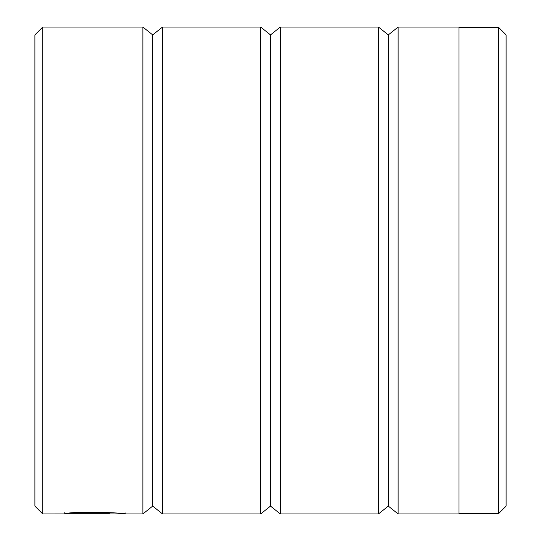 <?xml version="1.0" encoding="UTF-8"?>
<svg xmlns="http://www.w3.org/2000/svg" width="541" height="541" viewBox="0 0 541 541"><rect width="100%" height="100%" fill="white"/><g stroke="black" fill="none" stroke-linecap="round" stroke-linejoin="round"><path stroke-width="0.81" d="M498.559 513.639L506.099 506.099L506.099 34.901L498.559 27.361L498.559 513.639L458.978 513.639M125.242 512.929L125.214 513.95L42.759 513.95L42.759 27.05L142.885 27.05L142.885 513.95L54.817 513.936L109.546 513.936M42.759 513.95L34.901 506.099L34.901 34.901L42.759 27.05M398.115 513.95L398.115 27.05L458.978 27.05L458.978 513.95L398.115 513.95L388.296 506.099L388.296 34.901L378.484 27.05L280.319 27.05L280.319 513.95L270.5 506.099L270.5 34.901L260.681 27.05L162.516 27.05L162.516 513.95L152.704 506.099L152.704 34.901L142.885 27.05M388.296 506.099L378.484 513.95L378.484 27.05M270.5 506.099L260.681 513.95L260.681 27.05M125.242 513.943C127.155 512.956 75.476 510.839 64.758 513.727L109.546 513.727M64.758 512.658L64.758 513.727M152.704 506.099L142.885 513.95M260.681 513.95L162.516 513.95M378.484 513.95L280.319 513.95M152.704 34.901L162.516 27.05M270.5 34.901L280.319 27.05M388.296 34.901L398.115 27.05M498.559 27.361L458.978 27.361"/></g></svg>
